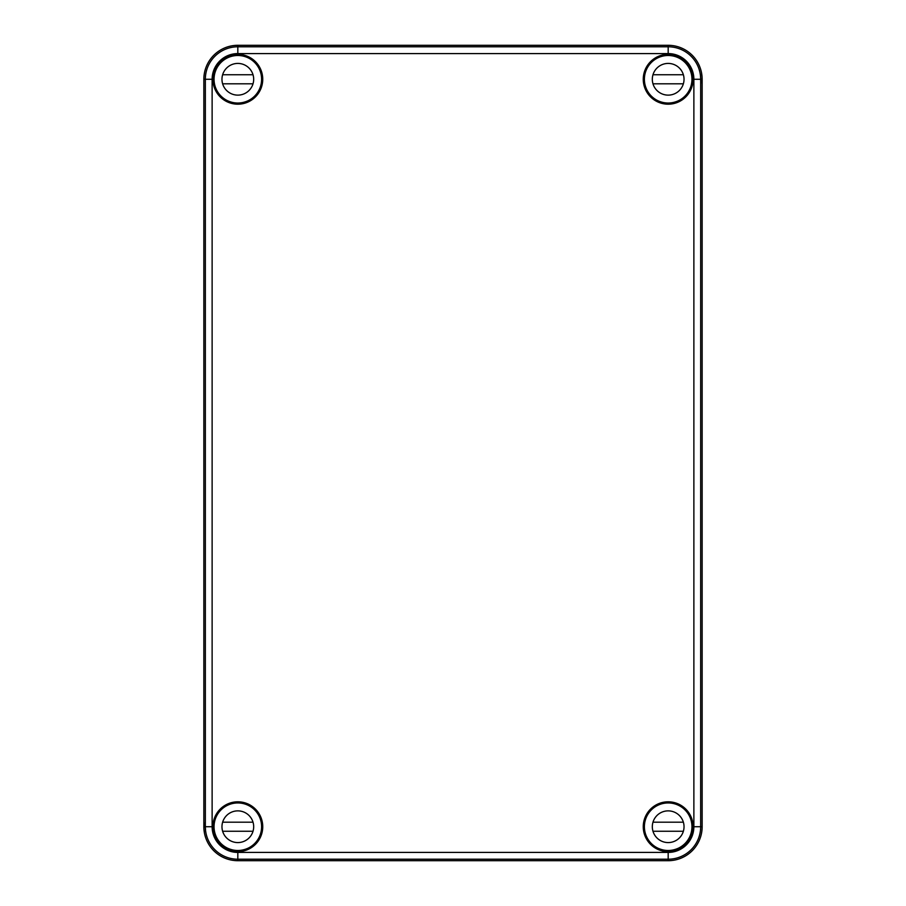 <?xml version="1.0" encoding="UTF-8"?>
<svg xmlns="http://www.w3.org/2000/svg" width="906" height="906" viewBox="0 0 906 906"><rect width="100%" height="100%" fill="white"/><g stroke="black" fill="none" stroke-linecap="round" stroke-linejoin="round"><path stroke-width="1.36" d="M203.85 79.275L205.334 79.275L205.334 826.725C205.707 833.158 205.673 833.158 205.232 826.725C205.673 833.158 205.707 833.158 205.322 826.725C205.288 820.813 205.254 820.813 205.232 826.725C205.254 820.813 205.288 820.813 205.322 826.725L212.129 826.725L212.129 79.275A25.696 25.696 0 0 1 237.825 53.579L668.175 53.579A25.696 25.696 0 0 1 693.871 79.275L693.871 826.725L702.15 826.725L702.15 79.275A33.975 33.975 0 0 0 668.175 45.3L237.825 45.3A33.975 33.975 0 0 0 203.85 79.275L203.85 826.725L205.232 826.725M213.023 826.725C213.556 833.158 213.533 833.158 212.967 826.725C213.533 820.292 213.556 820.292 213.023 826.725C213.556 833.158 213.533 833.158 212.967 826.725C213.533 820.292 213.556 820.292 213.023 826.725M693.033 79.275C692.467 85.708 692.444 85.708 692.977 79.275C692.456 72.842 692.467 72.842 693.033 79.275C692.467 85.708 692.444 85.708 692.977 79.275C692.456 72.842 692.467 72.842 693.033 79.275M668.175 45.3L668.175 46.784A32.491 32.491 0 0 1 700.666 79.275C700.712 85.187 700.746 85.187 700.768 79.275C700.327 72.842 700.293 72.842 700.678 79.275C700.712 85.187 700.746 85.187 700.768 79.275C700.327 72.842 700.293 72.842 700.678 79.275L700.666 826.725A32.491 32.491 0 0 1 668.175 859.216L237.825 859.216L237.825 860.7A33.975 33.975 0 0 1 203.85 826.725M666.635 850.689A24.009 24.009 0 0 1 660.146 804.098A24.009 24.009 0 0 1 692.184 826.725A24.009 24.009 0 0 1 666.635 850.689L666.85 850.474M693.09 826.725A24.915 24.915 0 0 1 668.175 851.64A24.915 24.915 0 0 1 643.26 826.725A24.915 24.915 0 0 1 668.175 801.81A24.915 24.915 0 0 1 693.09 826.725M219.195 94.417A24.009 24.009 0 0 1 252.967 60.645A24.009 24.009 0 0 1 245.854 101.902A24.009 24.009 0 0 1 219.195 94.417L219.762 94.745M262.74 79.275A24.915 24.915 0 0 1 237.825 104.19A24.915 24.915 0 0 1 212.91 79.275A24.915 24.915 0 0 1 237.825 54.36A24.915 24.915 0 0 1 262.74 79.275M692.139 80.815A24.009 24.009 0 0 1 660.146 101.902A24.009 24.009 0 0 1 666.635 55.311A24.009 24.009 0 0 1 692.139 80.815L691.924 80.6M693.09 79.275A24.915 24.915 0 0 1 668.175 104.19A24.915 24.915 0 0 1 643.26 79.275A24.915 24.915 0 0 1 668.175 54.36A24.915 24.915 0 0 1 693.09 79.275M252.967 845.355A24.009 24.009 0 0 1 219.195 811.583A24.009 24.009 0 0 1 261.834 826.725A24.009 24.009 0 0 1 252.967 845.355L253.295 844.788M262.74 826.725A24.915 24.915 0 0 1 237.825 851.64A24.915 24.915 0 0 1 212.91 826.725A24.915 24.915 0 0 1 237.825 801.81A24.915 24.915 0 0 1 262.74 826.725M693.871 826.725A25.696 25.696 0 0 1 668.175 852.421L668.175 860.7A33.975 33.975 0 0 0 702.15 826.725M668.175 860.7L237.825 860.7M686.805 94.417L686.238 94.745M652.705 61.212L653.033 60.645M252.967 60.645L253.295 61.212M219.195 811.583L219.762 811.255M653.033 845.355L652.705 844.788M686.238 811.255L686.805 811.583M253.68 79.275A15.855 15.855 0 0 0 237.825 63.42A15.855 15.855 0 0 0 221.97 79.275A15.855 15.855 0 0 0 237.825 95.13A15.855 15.855 0 0 0 253.68 79.275M227.7 100.793C234.45 103.794 241.2 103.794 247.95 100.793M261.177 83.805A23.783 23.783 0 0 1 260.928 84.938M214.043 79.275A23.783 23.783 0 0 0 237.825 103.058A23.783 23.783 0 0 0 261.608 79.275A23.783 23.783 0 0 0 237.825 55.492A23.783 23.783 0 0 0 214.043 79.275M222.627 74.745L253.023 74.745M252.638 84.938A15.855 15.855 0 0 0 253.023 83.805L222.627 83.805M684.03 79.275A15.855 15.855 0 0 0 668.175 63.42A15.855 15.855 0 0 0 652.32 79.275A15.855 15.855 0 0 0 668.175 95.13A15.855 15.855 0 0 0 684.03 79.275M658.05 100.793C664.8 103.794 671.55 103.794 678.3 100.793M691.527 83.805A23.783 23.783 0 0 1 691.278 84.938M644.393 79.275A23.783 23.783 0 0 0 668.175 103.058A23.783 23.783 0 0 0 691.957 79.275A23.783 23.783 0 0 0 668.175 55.492A23.783 23.783 0 0 0 644.393 79.275M652.977 74.745L683.373 74.745M682.988 84.938A15.855 15.855 0 0 0 683.373 83.805L652.977 83.805M253.68 826.725A15.855 15.855 0 0 0 237.825 810.87A15.855 15.855 0 0 0 221.97 826.725A15.855 15.855 0 0 0 237.825 842.58A15.855 15.855 0 0 0 253.68 826.725M227.7 848.243C234.45 851.244 241.2 851.244 247.95 848.243M261.177 831.255A23.783 23.783 0 0 1 260.928 832.388M214.043 826.725A23.783 23.783 0 0 0 237.825 850.508A23.783 23.783 0 0 0 261.608 826.725A23.783 23.783 0 0 0 237.825 802.942A23.783 23.783 0 0 0 214.043 826.725M222.627 822.195L253.023 822.195M252.638 832.388A15.855 15.855 0 0 0 253.023 831.255L222.627 831.255M684.03 826.725A15.855 15.855 0 0 0 668.175 810.87A15.855 15.855 0 0 0 652.32 826.725A15.855 15.855 0 0 0 668.175 842.58A15.855 15.855 0 0 0 684.03 826.725M658.05 848.243C664.8 851.244 671.55 851.244 678.3 848.243M691.527 831.255A23.783 23.783 0 0 1 691.278 832.388M644.393 826.725A23.783 23.783 0 0 0 668.175 850.508A23.783 23.783 0 0 0 691.957 826.725A23.783 23.783 0 0 0 668.175 802.942A23.783 23.783 0 0 0 644.393 826.725M652.977 822.195L683.373 822.195M682.988 832.388A15.855 15.855 0 0 0 683.373 831.255L652.977 831.255M668.175 852.421L237.825 852.421L237.825 859.216A32.491 32.491 0 0 1 205.334 826.725M700.768 79.275L702.15 79.275M237.825 852.421A25.696 25.696 0 0 1 212.129 826.725M668.175 53.579L668.175 46.784L237.825 46.784A32.491 32.491 0 0 0 205.334 79.275L212.129 79.275M693.871 79.275L700.666 79.275M237.825 45.3L237.825 53.579"/></g></svg>

